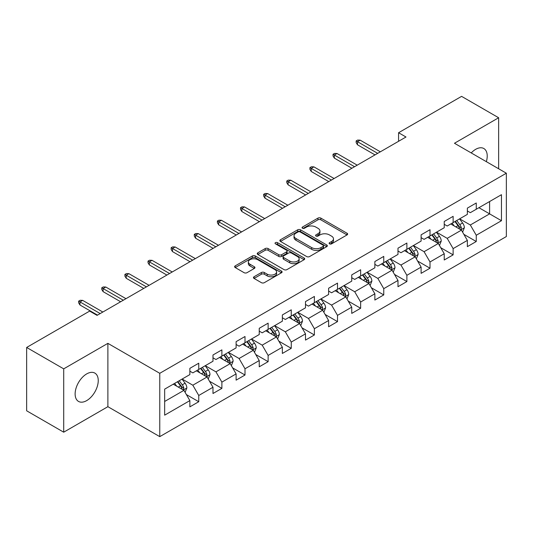 <?xml version="1.0" encoding="UTF-8"?>
<svg xmlns="http://www.w3.org/2000/svg" width="533" height="533" viewBox="0 0 533 533"><rect width="100%" height="100%" fill="white"/><g stroke="black" fill="none" stroke-linecap="round" stroke-linejoin="round"><path stroke-width="0.8" d="M329.541 243.847A1.439 0.833 0 0 0 331.579 243.847L347.043 234.92A2.059 1.186 0 0 0 347.643 234.08A2.059 1.186 0 0 0 347.043 233.241L320.846 218.117A2.059 1.186 0 0 0 317.941 218.117L302.478 227.045A1.439 0.833 0 0 0 302.058 227.631A1.439 0.833 0 0 0 302.478 228.217A1.439 0.833 0 0 0 304.516 228.217L306.515 227.065A6.583 3.804 0 0 1 315.829 227.065L318.014 228.324A6.583 3.804 0 0 1 319.94 231.016A6.583 3.804 0 0 1 318.014 233.701L316.009 234.853A1.439 0.833 0 0 0 315.589 235.446A1.439 0.833 0 0 0 316.009 236.032A1.439 0.833 0 0 0 318.048 236.032L320.047 234.88A6.583 3.804 0 0 1 329.361 234.88L331.546 236.139A6.583 3.804 0 0 1 333.471 238.824A6.583 3.804 0 0 1 331.546 241.516L329.541 242.668A1.439 0.833 0 0 0 329.121 243.255A1.439 0.833 0 0 0 329.541 243.847L329.541 242.668M86.686 400.609A16.35 9.441 120 0 0 97.366 386.205A16.35 9.441 120 0 0 94.861 373.1A16.35 9.441 120 0 0 86.686 373.906A16.35 9.441 120 0 0 76.006 388.317A16.35 9.441 120 0 0 78.511 401.422A16.35 9.441 120 0 0 86.686 400.609M486.336 161.659A16.35 9.441 120 0 0 483.837 148.527A16.35 9.441 120 0 0 475.663 149.333A16.35 9.441 120 0 0 471.219 152.931M254.061 276.754A2.059 1.186 0 0 0 253.461 277.593A2.059 1.186 0 0 0 254.061 278.433L261.41 282.677A2.059 1.186 0 0 0 264.321 282.677L281.491 272.763A2.059 1.186 0 0 0 282.09 271.923A2.059 1.186 0 0 0 281.491 271.084L255.3 255.96A2.059 1.186 0 0 0 252.389 255.96L235.22 265.874A2.059 1.186 0 0 0 234.613 266.713A2.059 1.186 0 0 0 235.22 267.553L244.094 272.683A2.059 1.186 0 0 0 247.006 272.683L254.354 268.439A2.059 1.186 0 0 0 254.954 267.599A2.059 1.186 0 0 0 254.354 266.76L249.95 264.215A5.503 3.178 0 0 1 248.338 261.969A5.503 3.178 0 0 1 251.736 259.031A5.503 3.178 0 0 1 257.739 259.724L274.981 269.678A5.503 3.178 0 0 1 276.594 271.923A5.503 3.178 0 0 1 273.196 274.861A5.503 3.178 0 0 1 267.193 274.169L264.321 272.51A2.059 1.186 0 0 0 261.41 272.51L254.061 276.754L254.061 278.433M107.886 343.352L63.707 368.856L26.65 347.463L26.65 410.796L63.707 432.19L107.886 406.686L159.767 436.64L159.767 373.307L107.886 343.352L107.886 406.686M498.641 168.761L498.641 117.753L454.469 143.257L506.35 173.212L159.767 373.307M498.641 117.753L461.585 96.36L398.577 132.73L398.577 141.292M26.65 347.463L89.651 311.092L97.066 315.369L405.993 137.008L398.577 132.73M306.662 256.553A2.059 1.186 0 0 0 309.573 256.553L326.742 246.639A2.059 1.186 0 0 0 327.342 245.8A2.059 1.186 0 0 0 326.742 244.96L300.552 229.836A2.059 1.186 0 0 0 297.641 229.836L280.471 239.75A2.059 1.186 0 0 0 279.872 240.59A2.059 1.186 0 0 0 280.471 241.429L306.662 256.553M276.027 244.154A1.439 0.833 0 0 1 277.486 244.361L277.486 242.648L304.116 258.019A2.059 1.186 0 0 1 304.716 258.858A2.059 1.186 0 0 1 304.116 259.698L286.947 269.611A2.059 1.186 0 0 1 284.036 269.611L257.845 254.494L257.845 252.815A2.059 1.186 0 0 0 257.239 253.655A2.059 1.186 0 0 0 257.845 254.494M257.845 252.815L265.194 248.571A2.059 1.186 0 0 1 268.106 248.571L278.726 254.701A2.059 1.186 0 0 0 281.637 254.701L286.507 251.889A2.059 1.186 0 0 0 287.114 251.05A2.059 1.186 0 0 0 286.507 250.21L275.454 243.821A1.439 0.833 0 0 1 275.028 243.235A1.439 0.833 0 0 1 275.921 242.468A1.439 0.833 0 0 1 277.486 242.648M159.767 436.64L506.35 236.545L506.35 173.212M186.377 394.58L198.756 401.722L198.756 395.479L212.987 387.258L212.987 393.507L221.881 388.37L221.881 382.128L236.112 373.906L236.112 380.156L245.007 375.019L245.007 368.776L259.238 360.555L259.238 366.804L268.132 361.674L268.132 355.424L282.363 347.21L282.363 353.452L291.258 348.322L291.258 342.073L305.489 333.858L305.489 340.101L314.383 334.971L314.383 328.721L328.614 320.506L328.614 326.749L337.509 321.619L337.509 315.369L351.74 307.155L351.74 313.404L360.634 308.267L360.634 302.018L374.866 293.803L374.866 300.052L383.76 294.916L383.76 288.666L397.984 280.451L397.984 286.701L406.879 281.564L406.879 275.314L421.11 267.1L421.11 273.349L430.004 268.212L430.004 261.963L444.236 253.748L444.236 259.997L453.13 254.861L453.13 248.611L467.361 240.396L467.361 246.646L476.255 241.509L476.255 235.26L501.46 220.715L501.46 194.692L489.6 201.541L489.6 213.866L501.46 220.715M198.756 401.722L189.861 406.859L189.861 400.609L164.657 415.16L164.657 389.143L189.861 374.592L189.861 368.343L198.756 363.213L198.756 369.456L212.987 361.241L212.987 354.991L221.881 349.861L221.881 356.104L236.112 347.889L236.112 341.646L245.007 336.51L245.007 342.759L259.238 334.537L259.238 328.295L268.132 323.158L268.132 329.407L282.363 321.186L282.363 314.943L291.258 309.806L291.258 316.056L305.489 307.834L305.489 301.591L314.383 296.455L314.383 302.704L328.614 294.489L328.614 288.24L337.509 283.103L337.509 289.352L351.74 281.138L351.74 274.888L360.634 269.751L360.634 276.001L374.866 267.786L374.866 261.536L383.76 256.4L383.76 262.649L397.984 254.434L397.984 248.185L406.879 243.048L406.879 249.297L421.11 241.083L421.11 234.833L430.004 229.696L430.004 235.946L444.236 227.731L444.236 221.481L453.13 216.345L453.13 222.594L467.361 214.379L467.361 208.13L476.255 202.993L476.255 209.242L501.46 194.692M196.384 370.828L207.057 376.991L192.826 385.206L182.153 379.043M189.861 371.168L192.826 372.88L198.756 369.456M192.826 385.206L198.756 395.479M207.057 376.991L212.987 387.258M219.509 357.476L230.183 363.639L215.952 371.854L205.278 365.691M212.987 357.816L215.952 359.528L221.881 356.104M215.952 371.854L221.881 382.128M230.183 363.639L236.112 373.906M242.635 344.125L253.308 350.288L239.077 358.502L228.404 352.34M236.112 344.465L239.077 346.177L245.007 342.759M239.077 358.502L245.007 368.776M253.308 350.288L259.238 360.555M265.76 330.773L276.434 336.936L262.203 345.151L251.529 338.988M259.238 331.12L262.203 332.825L268.132 329.407M262.203 345.151L268.132 355.424M276.434 336.936L282.363 347.21M288.886 317.421L299.559 323.584L285.328 331.799L274.655 325.636M282.363 317.768L285.328 319.48L291.258 316.056M285.328 331.799L291.258 342.073M299.559 323.584L305.489 333.858M312.012 304.07L322.685 310.233L308.454 318.448L297.78 312.285M305.489 304.416L308.454 306.129L314.383 302.704M308.454 318.448L314.383 328.721M322.685 310.233L328.614 320.506M335.137 290.718L345.81 296.881L331.579 305.096L320.906 298.94M328.614 291.065L331.579 292.777L337.509 289.352M331.579 305.096L337.509 315.369M345.81 296.881L351.74 307.155M358.263 277.367L368.936 283.529L354.705 291.751L344.032 285.588M351.74 277.713L354.705 279.425L360.634 276.001M354.705 291.751L360.634 302.018M368.936 283.529L374.866 293.803M381.381 264.015L392.055 270.178L377.83 278.399L367.157 272.236M374.866 264.361L377.83 266.074L383.76 262.649M377.83 278.399L383.76 288.666M392.055 270.178L397.984 280.451M404.507 250.67L415.18 256.826L400.949 265.048L390.276 258.885M397.984 251.01L400.949 252.722L406.879 249.297M400.949 265.048L406.879 275.314M415.18 256.826L421.11 267.1M427.633 237.318L438.306 243.481L424.075 251.696L413.401 245.533M421.11 237.658L424.075 239.37L430.004 235.946M424.075 251.696L430.004 261.963M438.306 243.481L444.236 253.748M450.758 223.967L461.431 230.129L447.2 238.344L436.527 232.181M444.236 224.306L447.2 226.019L453.13 222.594M447.2 238.344L453.13 248.611M461.431 230.129L467.361 240.396M478.927 207.703L489.6 213.866L470.326 224.993L459.653 218.83M467.361 210.955L470.326 212.667L476.255 209.242M470.326 224.993L476.255 235.26M63.707 368.856L63.707 432.19M164.657 401.469L183.932 390.343L173.258 384.18M183.932 390.343L189.861 400.609M463.877 234.36L476.255 241.509M440.758 247.712L453.13 254.861M417.632 261.063L430.004 268.212M394.507 274.415L406.879 281.564M371.381 287.767L383.76 294.916M348.256 301.118L360.634 308.267M325.13 314.47L337.509 321.619M302.004 327.822L314.383 334.971M278.879 341.173L291.258 348.322M255.753 354.525L268.132 361.674M232.628 367.877L245.007 375.019M209.502 381.228L221.881 388.37M330.12 244.047L331.546 243.228A6.583 3.804 0 0 0 333.471 240.536L333.471 238.824M319.94 231.016L319.94 232.721A6.583 3.804 0 0 1 318.014 235.413L316.589 236.232M347.01 234.933L320.846 219.829A2.059 1.186 0 0 0 317.941 219.829L303.057 228.424M326.742 244.96L326.742 246.639L300.552 231.549A2.059 1.186 0 0 0 297.641 231.549L280.498 241.442M323.105 246.386A1.439 0.833 0 0 0 323.524 245.8A1.439 0.833 0 0 0 323.105 245.207L300.112 231.935A1.439 0.833 0 0 0 298.08 231.935L295.968 233.154A6.583 3.804 0 0 0 294.036 235.846A6.583 3.804 0 0 0 295.968 238.531L311.685 247.605A6.583 3.804 0 0 0 320.993 247.605L323.105 246.386L323.105 248.098A1.439 0.833 0 0 0 323.524 247.512L323.524 245.8M294.036 235.846L294.036 237.551A6.583 3.804 0 0 0 295.968 240.243L295.968 238.531M323.105 248.098L320.993 249.317A6.583 3.804 0 0 1 311.685 249.317L295.968 240.243M257.872 254.507L265.194 250.283L265.194 248.571M287.114 251.05L287.114 252.762A2.059 1.186 0 0 1 286.507 253.601L281.637 256.413A2.059 1.186 0 0 1 278.726 256.413L268.106 250.283A2.059 1.186 0 0 0 265.194 250.283M277.486 244.361L304.09 259.718M289.745 261.063A5.503 3.178 0 0 0 295.748 261.756A5.503 3.178 0 0 0 299.146 258.818A5.503 3.178 0 0 0 297.534 256.573L291.458 253.062A2.059 1.186 0 0 0 288.546 253.062L283.669 255.88A2.059 1.186 0 0 0 283.07 256.719A2.059 1.186 0 0 0 283.669 257.559L289.745 261.063L289.745 262.776A5.503 3.178 0 0 0 295.748 263.469A5.503 3.178 0 0 0 299.146 260.53L299.146 258.818M283.07 256.719L283.07 258.432A2.059 1.186 0 0 0 283.669 259.271L283.669 257.559M289.745 262.776L283.669 259.271M276.594 271.923L276.594 273.636A5.503 3.178 0 0 1 273.196 276.574A5.503 3.178 0 0 1 267.193 275.881L264.321 274.222A2.059 1.186 0 0 0 261.41 274.222L254.088 278.453M248.338 261.969L248.338 263.682A5.503 3.178 0 0 0 249.95 265.927L249.95 264.215M254.328 268.452L249.95 265.927M281.464 272.783L255.3 257.672A2.059 1.186 0 0 0 252.389 257.672L235.246 267.573M462.604 232.155L464.37 227.711A5.557 3.205 -120 0 0 462.597 222.981L459.533 218.896M454.203 225.952L452.124 223.18M460.572 229.63L461.371 227.951A5.557 3.205 -120 0 0 459.779 224.606L456.721 220.522M455.329 221.328L458.72 225.859A2.832 1.632 60 0 1 459.233 226.718L461.371 227.951M454.942 221.548L458 225.632A5.557 3.205 60 0 1 459.593 228.977M377.677 153.357L357.49 141.698L357.49 144.783L356.157 142.644L356.157 140.932L357.49 141.698L360.155 140.159L380.349 151.818M357.49 144.783L375.012 154.896M356.157 140.932L357.636 140.072L360.155 140.159M439.478 245.506L441.244 241.063A5.557 3.205 -120 0 0 439.472 236.332L436.414 232.248M431.077 239.304L428.998 236.525M437.446 242.981L438.246 241.302A5.557 3.205 -120 0 0 436.654 237.958L433.595 233.874M432.203 234.68L435.594 239.21A2.832 1.632 60 0 1 436.114 240.07L438.246 241.302M431.817 234.9L434.875 238.984A5.557 3.205 60 0 1 436.467 242.328M416.353 258.858L418.119 254.414A5.557 3.205 -120 0 0 416.346 249.684L413.288 245.6M407.952 252.655L405.873 249.877M414.321 256.333L415.12 254.654A5.557 3.205 -120 0 0 413.528 251.309L410.47 247.225M409.077 248.032L412.469 252.562A2.832 1.632 60 0 1 412.988 253.422L415.12 254.654M408.691 248.251L411.749 252.336A5.557 3.205 60 0 1 413.341 255.68M354.552 166.709L334.364 155.05L334.364 158.134L333.032 155.996L333.032 154.284L334.364 155.05L337.029 153.511L357.223 165.17M334.364 158.134L351.887 168.248M333.032 154.284L334.511 153.424L337.029 153.511M331.426 180.061L311.239 168.401L311.239 171.486L309.906 169.341L309.906 167.635L311.239 168.401L313.904 166.862L334.098 178.522M311.239 171.486L328.761 181.6M309.906 167.635L311.385 166.776L313.904 166.862M393.227 272.21L394.993 267.766A5.557 3.205 -120 0 0 393.221 263.036L390.163 258.951M384.826 266.007L382.747 263.229M391.195 269.685L391.995 268.006A5.557 3.205 -120 0 0 390.403 264.661L387.344 260.577M385.952 261.383L389.343 265.914A2.832 1.632 60 0 1 389.863 266.773L391.995 268.006M385.566 261.603L388.624 265.687A5.557 3.205 60 0 1 390.216 269.032M370.102 285.561L371.867 281.118A5.557 3.205 -120 0 0 370.095 276.387L367.037 272.303M361.7 279.359L359.622 276.58M368.07 283.036L368.869 281.357A5.557 3.205 -120 0 0 367.277 278.013L364.219 273.929M362.826 274.735L366.218 279.265A2.832 1.632 60 0 1 366.737 280.125L368.869 281.357M362.44 274.955L365.498 279.039A5.557 3.205 60 0 1 367.09 282.383M346.976 298.913L348.742 294.469A5.557 3.205 -120 0 0 346.97 289.739L343.912 285.655M338.575 292.71L336.496 289.932M344.951 296.388L345.744 294.709A5.557 3.205 -120 0 0 344.151 291.364L341.093 287.28M339.701 288.087L343.099 292.617A2.832 1.632 60 0 1 343.612 293.476L345.744 294.709M339.314 288.306L342.373 292.39A5.557 3.205 60 0 1 343.965 295.735M308.301 193.412L288.113 181.753L288.113 184.838L286.781 182.692L286.781 180.98L288.113 181.753L290.778 180.214L310.972 191.867M288.113 184.838L305.636 194.951M286.781 180.98L288.26 180.127L290.778 180.214M285.175 206.764L264.988 195.105L264.988 198.183L263.655 196.044L263.655 194.332L264.988 195.105L267.659 193.566L287.847 205.218M264.988 198.183L282.51 208.303M263.655 194.332L265.134 193.479L267.659 193.566M262.049 220.116L241.862 208.456L241.862 211.534L240.53 209.396L240.53 207.683L241.862 208.456L244.534 206.917L264.721 218.57M241.862 211.534L259.384 221.655M240.53 207.683L242.009 206.831L244.534 206.917M238.931 233.461L218.737 221.808L218.737 224.886L217.404 222.747L217.404 221.035L218.737 221.808L221.408 220.269L241.596 231.922M218.737 224.886L236.259 235.006M217.404 221.035L218.883 220.182L221.408 220.269M215.805 246.812L195.611 235.16L195.611 238.238L194.279 236.099L194.279 234.387L195.611 235.16L198.283 233.621L218.47 245.273M195.611 238.238L213.133 248.358M194.279 234.387L195.758 233.534L198.283 233.621M192.679 260.164L172.485 248.511L172.485 251.589L171.153 249.451L171.153 247.738L172.485 248.511L175.157 246.972L195.344 258.625M172.485 251.589L190.008 261.71M171.153 247.738L172.632 246.886L175.157 246.972M169.554 273.516L149.36 261.863L149.36 264.941L148.027 262.802L148.027 261.09L149.36 261.863L152.032 260.317L172.219 271.977M149.36 264.941L166.882 275.061M148.027 261.09L149.513 260.237L152.032 260.317M146.428 286.867L126.234 275.215L126.234 278.293L124.902 276.154L124.902 274.442L126.234 275.215L128.906 273.669L149.093 285.328M126.234 278.293L143.757 288.406M124.902 274.442L126.388 273.589L128.906 273.669M123.303 300.219L103.109 288.566L103.109 291.644L101.776 289.506L101.776 287.793L103.109 288.566L105.781 287.021L125.968 298.68M103.109 291.644L120.631 301.758M101.776 287.793L103.262 286.941L105.781 287.021M323.851 312.265L325.616 307.821A5.557 3.205 -120 0 0 323.844 303.09L320.786 299.006M315.449 306.062L313.371 303.284M321.825 309.74L322.618 308.054A5.557 3.205 -120 0 0 321.026 304.716L317.968 300.632M316.575 301.438L319.973 305.969A2.832 1.632 60 0 1 320.486 306.828L322.618 308.054M316.189 301.658L319.247 305.742A5.557 3.205 60 0 1 320.839 309.087M300.725 325.616L302.491 321.172A5.557 3.205 -120 0 0 300.719 316.442L297.661 312.358M292.324 319.407L290.245 316.635M298.7 323.091L299.493 321.406A5.557 3.205 -120 0 0 297.9 318.068L294.842 313.984M293.45 314.783L296.848 319.32A2.832 1.632 60 0 1 297.361 320.18L299.493 321.406M293.063 315.01L296.121 319.094A5.557 3.205 60 0 1 297.714 322.438M277.606 338.968L279.365 334.524A5.557 3.205 -120 0 0 277.593 329.794L274.535 325.71M269.198 332.759L267.12 329.987M275.574 336.443L276.367 334.757A5.557 3.205 -120 0 0 274.775 331.419L271.717 327.335M270.324 328.135L273.722 332.665A2.832 1.632 60 0 1 274.235 333.525L276.367 334.757M269.938 328.361L272.996 332.445A5.557 3.205 60 0 1 274.588 335.783M254.481 352.313L256.24 347.876A5.557 3.205 -120 0 0 254.468 343.145L251.409 339.061M246.073 346.11L243.994 343.339M252.449 349.788L253.242 348.109A5.557 3.205 -120 0 0 251.649 344.771L248.591 340.687M247.199 341.486L250.597 346.017A2.832 1.632 60 0 1 251.11 346.876L253.242 348.109M246.812 341.713L249.87 345.797A5.557 3.205 60 0 1 251.463 349.135M231.355 365.665L233.114 361.227A5.557 3.205 -120 0 0 231.342 356.497L228.284 352.413M222.947 359.462L220.869 356.69M229.323 363.14L230.116 361.461A5.557 3.205 -120 0 0 228.524 358.123L225.466 354.039M224.073 354.838L227.471 359.369A2.832 1.632 60 0 1 227.984 360.228L230.116 361.461M223.687 355.065L226.745 359.149A5.557 3.205 60 0 1 228.337 362.487M208.23 379.016L209.989 374.579A5.557 3.205 -120 0 0 208.216 369.849L205.158 365.765M199.822 372.814L197.75 370.042M206.198 376.491L206.991 374.812A5.557 3.205 -120 0 0 205.398 371.474L202.34 367.39M200.948 368.19L204.346 372.72A2.832 1.632 60 0 1 204.859 373.58L206.991 374.812M200.561 368.416L203.619 372.5A5.557 3.205 60 0 1 205.212 375.838M185.104 392.368L186.863 387.931A5.557 3.205 -120 0 0 185.091 383.194L182.033 379.11M176.703 386.165L174.624 383.394M183.072 389.843L183.865 388.164A5.557 3.205 -120 0 0 182.279 384.826L179.215 380.742M177.822 381.541L181.22 386.072A2.832 1.632 60 0 1 181.733 386.931L183.865 388.164M177.436 381.768L180.5 385.852A5.557 3.205 60 0 1 182.086 389.19M100.177 313.571L79.983 301.918L79.983 304.996L78.651 302.857L78.651 301.145L79.983 301.918L82.655 300.372L102.842 312.032M79.983 304.996L97.506 315.11M78.651 301.145L80.137 300.286L82.655 300.372M331.546 243.228L331.546 241.516M316.009 236.032L316.009 234.853M318.014 235.413L318.014 233.701M302.478 228.217L302.478 227.045M317.941 219.829L317.941 218.117M320.846 219.829L320.846 218.117M347.043 234.92L347.043 233.241M280.471 241.429L280.471 239.75M297.641 231.549L297.641 229.836M300.552 231.549L300.552 229.836M311.685 249.317L311.685 247.605M320.993 249.317L320.993 247.605M268.106 250.283L268.106 248.571M278.726 256.413L278.726 254.701M281.637 256.413L281.637 254.701M286.507 253.601L286.507 251.889M304.116 259.698L304.116 258.019M261.41 274.222L261.41 272.51M264.321 274.222L264.321 272.51M267.193 275.881L267.193 274.169M254.354 268.439L254.354 266.76M235.22 267.553L235.22 265.874M252.389 257.672L252.389 255.96M255.3 257.672L255.3 255.96M281.491 272.763L281.491 271.084M460.885 229.81L464.33 227.818M459.779 224.606L462.597 222.981M455.828 226.891L458 225.632M437.76 243.161L441.204 241.169M436.654 237.958L439.472 236.332M432.703 240.243L434.875 238.984M414.634 256.513L418.079 254.521M413.528 251.309L416.346 249.684M409.577 253.595L411.749 252.336M391.508 269.865L394.953 267.872M390.403 264.661L393.221 263.036M386.452 266.946L388.624 265.687M368.383 283.216L371.834 281.224M367.277 278.013L370.095 276.387M363.326 280.291L365.498 279.039M345.257 296.568L348.709 294.576M344.151 291.364L346.97 289.739M340.201 293.643L342.373 292.39M322.132 309.92L325.583 307.927M321.026 304.716L323.844 303.09M317.075 306.995L319.247 305.742M299.006 323.271L302.458 321.279M297.9 318.068L300.719 316.442M293.95 320.346L296.121 319.094M275.881 336.623L279.332 334.631M274.775 331.419L277.593 329.794M270.824 333.698L272.996 332.445M252.755 349.968L256.206 347.982M251.649 344.771L254.468 343.145M247.698 347.05L249.87 345.797M229.636 363.319L233.081 361.334M228.524 358.123L231.342 356.497M224.573 360.401L226.745 359.149M206.511 376.671L209.955 374.686M205.398 371.474L208.216 369.849M201.447 373.753L203.619 372.5M183.385 390.023L186.83 388.037M182.279 384.826L185.091 383.194M178.322 387.105L180.5 385.852"/></g></svg>
